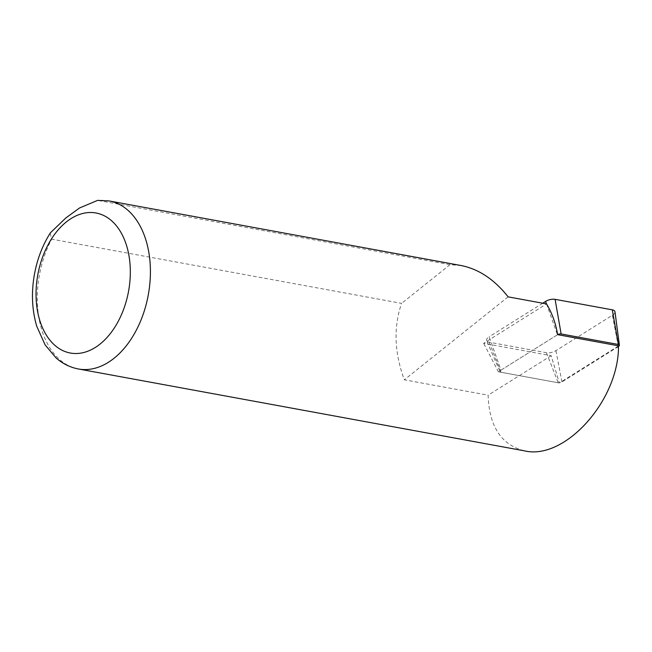 <?xml version="1.0" encoding="UTF-8"?>
<svg xmlns="http://www.w3.org/2000/svg" width="652" height="652" viewBox="0 0 652 652"><rect width="100%" height="100%" fill="white"/><g stroke="black" fill="none" stroke-linecap="round" stroke-linejoin="round"><path stroke-width="0.49" stroke-dasharray="3.26 2.44" d="M618.398 345.804A2.021 0.921 -15.4 0 1 617.794 346.375L559.359 382.977L551.168 355.69L483.654 343.302L546.539 303.913M461.2 265.551L450.002 264.679L97.629 200.384M50.155 233.212L51.687 239.162L401.583 303.376C393.392 327.165 394.313 352.642 404.338 379.814L488.112 395.185C489.171 426.571 501.412 445.145 524.827 450.915M450.002 264.679L401.583 303.376M551.168 355.69L488.112 395.185M508.128 296.864L404.338 379.814M546.49 303.897L557.436 334.778A2.967 1.353 -15.4 0 1 557.639 334.655L498.348 371.779L483.654 343.302M498.348 371.779L559.359 382.977M489.228 342.218L500.997 372.268A2.967 1.353 -15.4 0 1 500.002 371.664L486.677 340.686A7.596 3.456 -15.4 0 0 489.228 342.218L546.449 352.716A7.596 3.456 -15.4 0 0 555.936 350.646L612.399 315.275A7.596 3.456 164.6 0 0 614.983 311.795M612.399 315.275L618.389 346.587A2.967 1.353 164.6 0 0 618.446 346.554M618.389 346.587L561.926 381.958A2.967 1.353 -15.4 0 1 558.218 382.765L500.997 372.268M486.677 340.686A7.596 3.456 -15.4 0 1 489.139 336.782L500.964 370.14A2.967 1.353 -15.4 0 0 500.002 371.664M542.733 303.213L489.139 336.782M557.436 334.778L500.964 370.14M618.455 349.822L617.794 346.375M100.106 200.466A85.412 55.339 100.4 0 1 109.267 200.963M78.427 368.983A85.412 55.339 100.4 0 1 51.687 239.162M555.936 350.646L561.926 381.958M546.449 352.716L558.218 382.765"/><path stroke-width="0.98" d="M78.427 368.983L524.827 450.915C563.874 460.076 616.311 403.449 618.455 349.822L618.398 345.804L557.631 334.655C555.732 323.319 552.032 313.066 546.539 303.913L508.128 296.864C494.428 279.521 478.788 269.089 461.2 265.551L109.267 200.963A85.412 55.339 100.4 0 1 148.273 294.965A85.412 55.339 100.4 0 1 78.427 368.983C70.139 367.402 62.722 363.751 56.17 358.021L45.151 344.965L36.756 326.269C32.054 310.336 31.214 293.367 34.254 275.372C37.017 259.61 42.413 245.413 50.424 232.788L50.155 233.212M109.267 200.963L97.621 200.376L79.536 207.98L65.844 217.964L50.416 232.788M614.983 311.795A7.596 3.456 164.6 0 0 612.309 309.839L618.357 344.468A2.967 1.353 164.6 0 1 619.4 345.226L614.983 311.795M618.446 346.554A2.967 1.353 164.6 0 0 619.4 345.226M612.309 309.839L555.088 299.341A7.596 3.456 -15.4 0 0 545.61 301.411L542.733 303.213M557.639 334.655A2.967 1.353 -15.4 0 1 561.136 333.963L618.357 344.468M66.349 221.924A71.182 46.113 100.4 0 1 129.732 283.082A71.182 46.113 100.4 0 1 53.456 344.044A71.182 46.113 100.4 0 1 66.349 221.924M545.61 301.411L546.49 303.897M555.088 299.341L561.136 333.963"/></g></svg>

